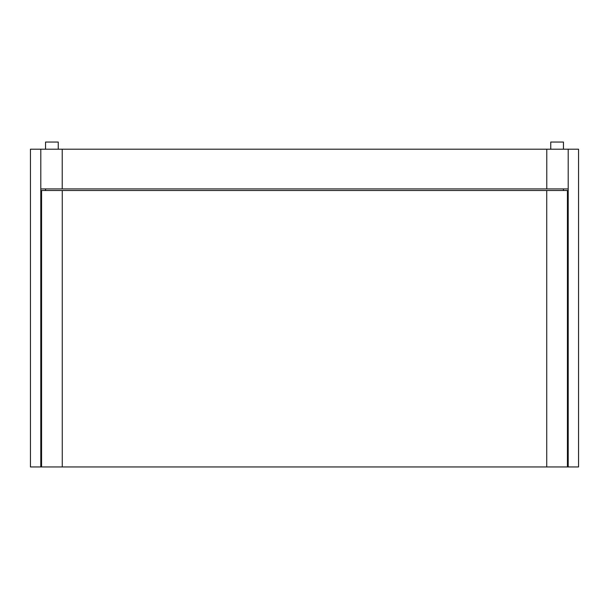<?xml version="1.0" encoding="UTF-8"?>
<svg xmlns="http://www.w3.org/2000/svg" width="609" height="609" viewBox="0 0 609 609"><rect width="100%" height="100%" fill="white"/><g stroke="black" fill="none" stroke-linecap="round" stroke-linejoin="round"><path stroke-width="0.91" d="M62.263 190.51L41.572 190.51L41.572 466.943L62.263 466.943L41.572 466.943L41.572 190.51L546.737 190.51L62.263 190.51L62.263 466.943L62.263 190.51M567.428 190.51L546.737 190.51L546.737 466.943L62.263 466.943L567.428 466.943L546.737 466.943L546.737 190.51L567.428 190.51L567.428 466.943L567.428 190.51M568.205 188.919L568.205 149.205L62.225 149.205L62.225 188.919L568.205 188.919L568.205 149.205L578.55 149.205L568.205 149.205L568.205 466.943L568.205 149.205L546.775 149.205L546.775 188.919L546.775 149.205L40.795 149.205L62.225 149.205L62.225 188.919L568.205 188.919M40.795 188.919L40.795 149.205L40.795 188.919L62.225 188.919L40.795 188.919M563.454 188.919L563.454 190.51L563.454 188.919M567.428 466.943L578.55 466.943L578.55 149.205L578.55 466.943L567.428 466.943M41.572 466.943L40.795 466.943L40.795 149.205L30.45 149.205L40.795 149.205L40.795 466.943L41.572 466.943M45.546 188.919L45.546 190.51L45.546 188.919M30.45 149.205L30.45 466.943L40.795 466.943L30.45 466.943L30.45 149.205M45.546 149.205L45.546 142.057L45.546 149.205M58.251 142.057L58.251 149.205L58.251 142.057L45.546 142.057L58.251 142.057M563.454 142.057L563.454 149.205L563.454 142.057L550.749 142.057L550.749 149.205L550.749 142.057L563.454 142.057"/></g></svg>
